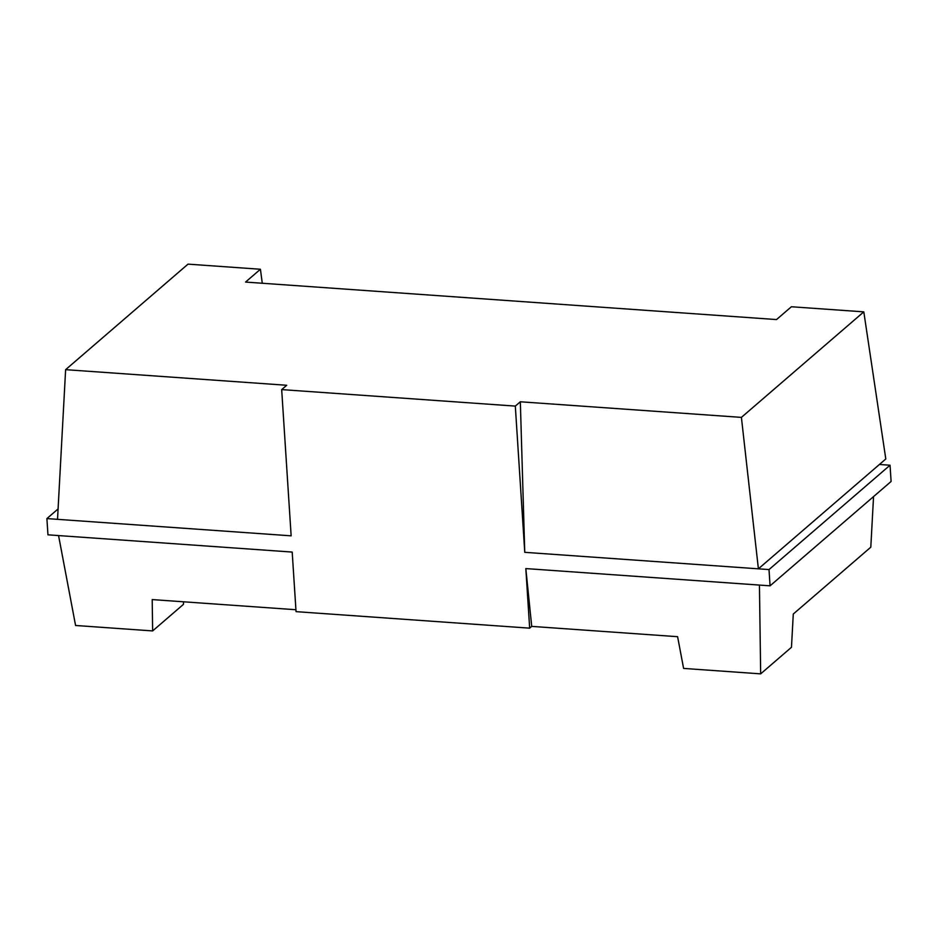 <?xml version="1.0" encoding="UTF-8"?>
<svg xmlns="http://www.w3.org/2000/svg" width="938" height="938" viewBox="0 0 938 938"><rect width="100%" height="100%" fill="white"/><g stroke="black" fill="none" stroke-linecap="round" stroke-linejoin="round"><path stroke-width="1.41" d="M262.277 283.253L260.424 269.253L188.01 264.141L65.625 369.666L286.7 385.272L281.681 389.598L515.314 406.095L524.764 552.33L758.396 568.827L885.8 458.975L863.804 311.862L791.391 306.749L776.523 319.565L245.557 282.068L260.424 269.253M295.927 609.735L152.202 599.581L152.636 630.922L75.579 625.482L58.566 535.575L292.199 552.072L296.045 611.646L529.665 628.155L525.819 568.58L770.063 585.828L769.008 569.577L758.396 568.827L741.407 417.387L863.804 311.862M65.625 369.666L57.523 519.335L291.143 535.833L281.681 389.598M873.548 496.601L870.804 547.182L793.278 614.038L791.473 647.29L760.659 673.859L683.603 668.419L677.599 636.691L531.717 626.385L529.665 628.155M58.566 535.575L47.955 534.824L46.9 518.585L57.523 519.335M524.764 552.33L520.332 401.781L741.407 417.387M520.332 401.781L515.314 406.095M760.659 673.859L759.44 585.078M525.819 568.58L531.717 626.385M152.636 630.922L183.449 604.353L183.59 601.797M769.008 569.577L890.045 465.213L879.434 464.474M890.045 465.213L891.1 481.464L770.063 585.828M46.9 518.585L58.086 508.935"/></g></svg>
